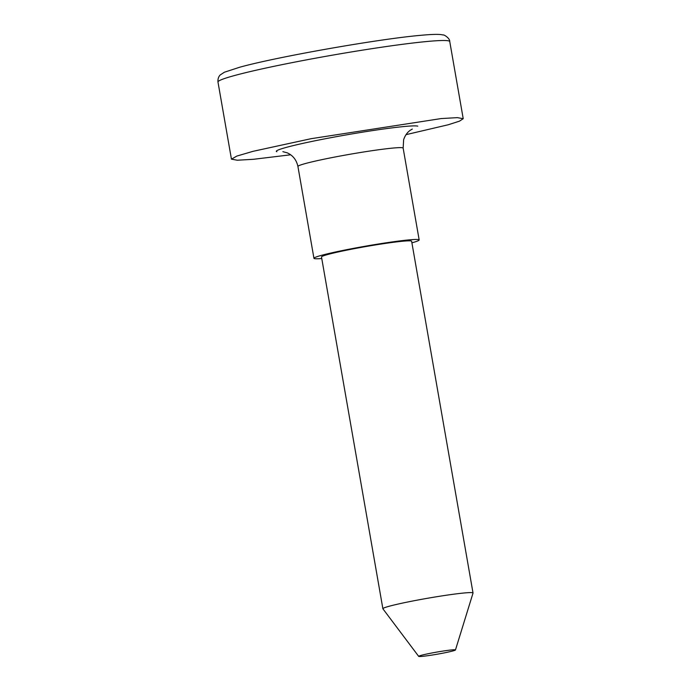 <?xml version="1.0" encoding="UTF-8"?>
<svg xmlns="http://www.w3.org/2000/svg" width="691" height="691" viewBox="0 0 691 691"><rect width="100%" height="100%" fill="white"/><g stroke="black" fill="none" stroke-linecap="round" stroke-linejoin="round"><path stroke-width="1.04" d="M321.764 258.546A53.406 3.084 -9.9 0 1 314.37 258.589A53.406 3.084 -9.9 0 1 313.947 258.296A53.406 3.084 -9.9 0 1 362.948 246.627A53.406 3.084 -9.9 0 1 418.746 239.647A53.406 3.084 -9.9 0 1 419.169 239.932A53.406 3.084 -9.9 0 1 411.905 242.817M418.694 656.381L382.918 608.814A45.753 2.634 -9.9 0 1 382.883 608.745L321.496 256.983A45.753 2.634 -9.9 0 1 363.466 246.981A45.753 2.634 -9.9 0 1 411.266 241.004A45.753 2.634 -9.9 0 1 411.629 241.254L473.024 593.008A45.753 2.634 -9.9 0 1 473.015 593.094L455.464 649.963A18.674 1.08 -9.9 0 1 438.068 654.057A18.674 1.08 -9.9 0 1 418.824 656.45A18.674 1.08 -9.9 0 1 418.694 656.381A18.674 1.08 -9.9 0 1 435.537 652.313A18.674 1.08 -9.9 0 1 455.317 649.825A18.674 1.08 -9.9 0 1 455.464 649.963M382.883 608.745A45.753 2.634 -9.9 0 1 424.861 598.743A45.753 2.634 -9.9 0 1 472.661 592.757A45.753 2.634 -9.9 0 1 473.024 593.008M406.023 134.659L448.183 124.777L459.515 121.141L463.186 118.714L457.382 117.634L441.16 118.567L311.019 138.71L253.087 151.312L236.832 156.08L231.476 159.155L237.281 160.226L253.502 159.293L290.661 154.793M313.947 258.296L297.925 166.479A53.406 3.084 -9.9 0 1 346.925 154.801A53.406 3.084 -9.9 0 1 402.723 147.822A53.406 3.084 -9.9 0 1 403.147 148.116L419.169 239.932M417.761 126.142A72.08 4.155 170.1 0 0 338.314 136.317A72.08 4.155 170.1 0 0 276.892 151.718M231.442 159.155L217.976 82.022A117.643 6.789 -9.9 0 1 297.553 61.577A117.643 6.789 -9.9 0 1 427.694 41.434A117.643 6.789 -9.9 0 1 449.755 41.572L463.22 118.705M297.925 166.479C296.499 159.966 292.941 155.423 287.24 152.841L282.878 151.666M412.311 129.07L410.489 130.124C407.388 132.197 405.107 135.384 403.639 139.694L403.147 148.116M217.976 82.022C217.579 76.969 220.334 74.878 220.343 74.87L224.385 72.227L239.812 67.2C277.048 56.843 379.411 38.826 421.061 35.293C430.122 34.438 436.66 34.187 440.677 34.55L443.251 34.982C443.657 34.386 450.005 38.212 449.755 41.572"/></g></svg>
